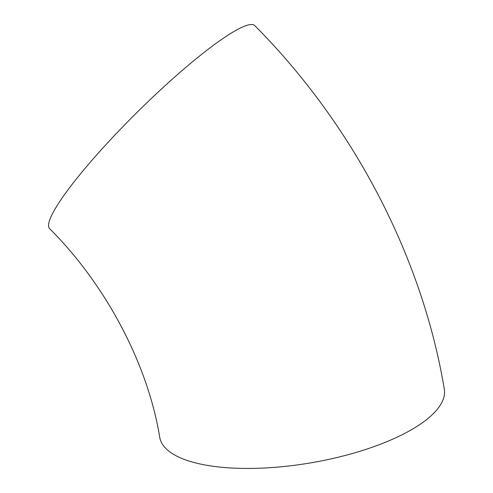 <?xml version="1.0" encoding="UTF-8"?>
<svg xmlns="http://www.w3.org/2000/svg" width="493" height="493" viewBox="0 0 493 493"><rect width="100%" height="100%" fill="white"/><g stroke="black" fill="none" stroke-linecap="round" stroke-linejoin="round"><path stroke-width="0.74" d="M49.62 228.641A144.32 21.181 -44.7 0 1 137.325 112.084A144.32 21.181 -44.7 0 1 254.813 25.636C353 124.501 422.094 256.113 444.31 389.143A144.32 50.415 -9.6 0 1 310.417 462.921A144.32 50.415 -9.6 0 1 159.714 437.285C148.165 365.646 106.87 285.755 49.62 228.641"/></g></svg>
